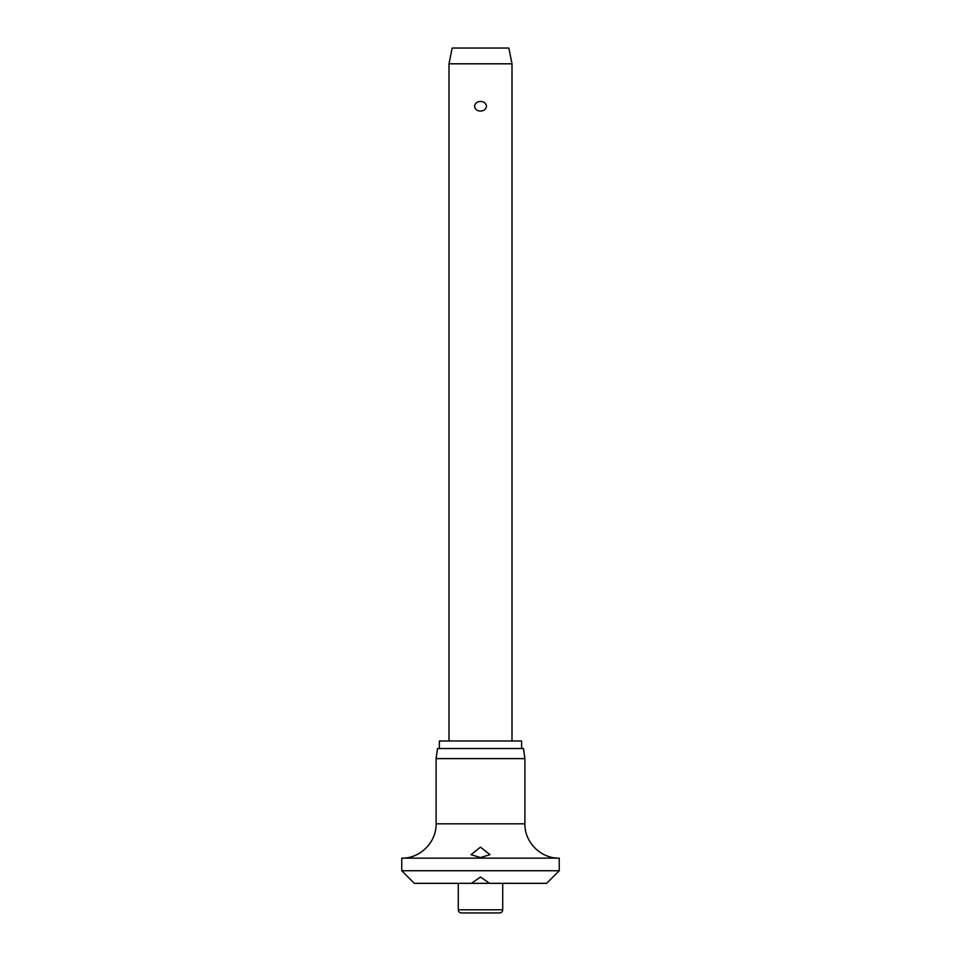 <?xml version="1.0" encoding="UTF-8"?>
<svg xmlns="http://www.w3.org/2000/svg" width="961" height="961" viewBox="0 0 961 961"><rect width="100%" height="100%" fill="white"/><g stroke="black" fill="none" stroke-linecap="round" stroke-linejoin="round"><path stroke-width="1.44" d="M480.5 877.045L489.605 883.339L471.395 883.339L480.5 877.045M471.395 883.339L414.359 883.339L401.758 870.75L559.242 870.75L546.641 883.339L489.605 883.339M401.758 858.149C420.101 858.617 436.558 842.16 436.09 823.817L524.91 823.817C524.442 842.16 540.899 858.617 559.242 858.149L401.758 858.149L401.758 870.75M480.5 857.56L471.046 854.677L480.5 847.134L489.954 854.677L480.5 857.56M436.09 758.613L437.507 748.535L523.493 748.535L524.91 758.613L436.09 758.613L436.09 823.817M521.607 748.535L521.607 740.979L439.393 740.979L439.393 748.535M502.711 909.803A3.147 3.147 0 0 1 499.552 912.95L461.448 912.95A3.147 3.147 0 0 1 458.289 909.803L502.711 909.803L502.711 883.339M449.003 63.798L452.15 48.05L508.849 48.05L511.997 63.798L449.003 63.798L449.003 740.979M480.5 111.044C477.112 110.971 475.118 109.374 474.494 106.251C475.118 103.139 477.112 101.542 480.5 101.47C483.888 101.542 485.882 103.139 486.506 106.251C485.882 109.374 483.888 110.971 480.5 111.044M458.289 883.339L458.289 909.803M511.997 63.798L511.997 740.979M524.91 823.817L524.91 758.613M559.242 870.75L559.242 858.149"/></g></svg>
